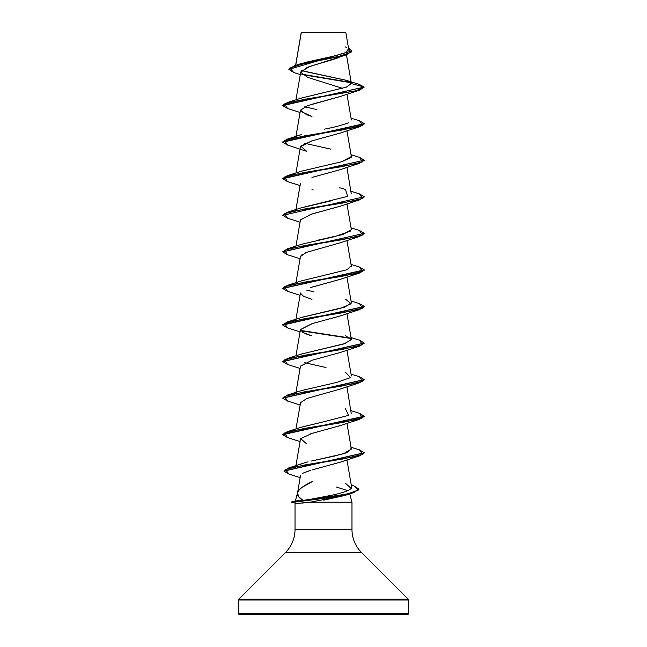 <?xml version="1.0" encoding="UTF-8"?>
<svg xmlns="http://www.w3.org/2000/svg" width="647" height="647" viewBox="0 0 647 647"><rect width="100%" height="100%" fill="white"/><g stroke="black" fill="none" stroke-linecap="round" stroke-linejoin="round"><path stroke-width="0.97" d="M319.869 32.682L301.276 32.698L295.711 65.323L301.276 32.698L345.862 32.657L301.251 32.552M358.939 489.237L353.44 492.699L330.504 497.527L292.679 502.355L291.207 502.056L296.552 503.455L295.081 503.398M408.516 600.02L408.516 613.429L238.484 613.429A1.221 1.221 0 0 0 239.705 614.65L407.295 614.65A1.221 1.221 0 0 0 408.516 613.429L408.516 600.02L238.484 600.02L238.484 613.429L408.516 613.429L238.484 613.429L238.484 600.02L408.516 600.02A1.221 1.221 0 0 0 408.16 599.154L238.84 599.154A1.221 1.221 0 0 0 238.484 600.02M353.99 485.994L358.948 489.092L353.65 492.327L339.626 495.57L292.679 502.056L296.552 503.455L310.091 502.209L351.976 502.209L349.736 493.871L351.976 502.209L351.976 529.456L295.024 529.456A32.609 32.609 0 0 1 285.481 552.514A32.609 32.609 0 0 0 295.024 529.456L295.024 503.382L295.024 529.456L351.976 529.456A32.609 32.609 0 0 0 361.519 552.514L285.481 552.514L238.84 599.154L408.16 599.154L361.519 552.514A32.609 32.609 0 0 1 351.976 529.456L351.976 502.209L310.091 502.209L301.817 503.14M297.604 492.593C296.908 495.19 298.704 497.786 303.006 500.382L295.364 500.956L297.547 492.796L295.364 500.94L303.006 500.382L298.477 496.556L297.604 492.593C297.887 491.089 299.432 489.302 302.23 487.231L312.307 481.57C304.058 485.25 299.157 488.922 297.604 492.593L300.515 475.513M336.456 487.029L347.738 490.652M341.6 56.418L340.807 56.774M339.149 57.462L336.634 58.376M335.486 58.764L330.391 60.341M328.911 60.769L309.889 66.366L300.742 71.954L295.946 99.864M342.587 88.348L308.433 77.616M340.718 96.338L311.967 104.288M300.79 111.389L311.975 116.476L306.718 114.778L300.451 110.208L307.689 105.639L340.282 96.5L359.473 90.208L304.333 99.347L284.51 103.916L287.527 108.486L300.062 112.457M287.543 145.065L282.739 142.211L364.261 123.925L359.473 126.772L304.333 135.919L284.51 140.488L287.527 145.057L306.718 151.349L300.685 146.101L311.959 140.86L300.459 146.699L295.946 173M340.718 206.037L309.994 214.586M302.481 254.19L300.467 256.406L295.946 282.707M340.743 279.172L310.649 287.527M300.443 293.196L303.508 296.261L311.991 299.326M314.935 322.869L311.943 323.702L300.467 329.541L302.958 332.534L312 335.898L306.718 334.192M311.943 360.274L300.459 366.113L311.943 360.274L340.282 352.478L359.473 346.185L304.333 355.324L284.51 359.894L287.527 364.471L300.062 368.434M300.669 402.102L295.946 428.977M340.759 425.435L310.511 433.838M300.491 439.111L295.93 465.678M302.966 473.175L310.77 470.329M309.112 470.83L302.707 473.313M305.748 500.066L306.84 499.929M308.376 499.727L331.636 495.262L316.246 498.489L303.006 500.382M351.175 488.485L351.62 487.126L346.938 459.855M308.061 461.845L305.837 462.443M311.433 461.028L343.379 453.806L351.361 449.075L346.549 452.763L334.855 455.981L311.433 461.028M301.057 427.295L322.893 421.981L301.51 427.149L287.527 431.598L342.667 422.459L362.49 417.889L359.473 413.32L351.054 410.691M351.208 413.36L346.938 386.72M301.114 354.144L345.724 343.347M351.378 339.521L346.938 313.585M302.012 317.273L344.851 307.074L351.361 302.796L346.938 277.013M296.116 283.629L296.52 283.249L296.116 283.629M351.378 266.402L346.938 240.449M317.135 240.352L342.878 234.537L351.361 229.661L346.938 203.878M301.13 207.865L332.695 200.489M351.264 193.833L346.938 167.306M351.184 157.431L341.859 161.693L351.361 156.525L346.938 130.743M330.585 149.085L304.794 143.319M324.244 129.157C333.609 127.475 341.826 125.308 348.887 122.647M316.901 109.634L304.802 106.747L316.901 109.634M301.195 98.142L346.113 87.232L351.378 83.6L346.315 80.357L303.936 71.267M346.452 54.809L351.361 83.406L345.838 80.204L301.502 70.588M304.923 62.476L334.135 56.063L345.134 52.852L348.773 49.641L345.862 32.657L341.584 32.649M301.259 32.609L305.166 32.617M288.853 69.399L351.984 50.887L288.853 69.399L293.714 72.48L289.807 68.032L304.244 63.592L346.76 54.704L307.107 67.401L300.718 72.351L307.624 77.308M351.03 82.743L302.246 74.591L351.03 82.743M346.76 54.704L351.976 51.032M287.543 108.494L282.739 105.639L364.261 87.054L359.19 84.369L364.261 87.054L351.378 83.6L346.194 87.208L301.502 98.029L287.527 102.485L355.624 90.912L364.261 87.054L282.739 105.332L287.527 102.485M350.634 82.363L301.769 74.187L350.634 82.363M351.984 50.887L348.482 47.943L351.03 52.375L337.718 56.807L294.595 65.671L288.869 69.245M301.17 33.013L301.235 32.56M294.595 65.671L300.936 63.641L333.084 56.305L345.644 52.633L348.466 48.962M346.695 47.563L345.417 46.932M345.005 495.416L323.726 500.163M408.16 599.154L361.519 552.514L285.481 552.514L238.84 599.154M239.705 614.65A1.221 1.221 0 0 1 238.484 613.429L408.516 613.429A1.221 1.221 0 0 1 407.295 614.65L239.705 614.65L407.295 614.65M310.091 502.209L344.689 495.521L353.44 492.699M300.839 476.685L300.499 475.788M311.935 469.981L340.29 462.176L359.473 455.892L304.446 465.015L285.376 469.576L289.072 474.138L283.96 471.129L364.245 452.884L359.473 455.892M306.718 443.899L300.685 438.658L311.943 433.409L340.282 425.613L359.473 419.321L304.333 428.46L284.51 433.037L287.527 437.607L300.062 441.569M300.451 402.725L306.945 398.447L340.282 389.041L359.473 382.749L304.333 391.896L284.51 396.465L287.527 401.035L300.062 405.006M300.451 329.614L312.194 323.637L340.29 315.906L359.473 309.614L304.333 318.761L284.51 323.33L287.527 327.9L300.062 331.871M311.878 287.155L340.282 279.334L359.473 273.05L304.333 282.189L284.51 286.758L287.527 291.328L300.062 295.299M300.451 256.495L306.193 252.451L340.282 242.771L359.473 236.478L304.333 245.617L284.51 250.195L287.527 254.764L300.062 258.727M300.451 219.907L311.951 213.995L340.282 206.199L359.473 199.907L304.333 209.054L284.51 213.623L287.527 218.193L300.062 222.164M313.197 189.967L311.983 189.62M311.959 177.432L340.29 169.635L359.473 163.343L304.333 172.482L284.51 177.052L287.527 181.629L300.062 185.592M311.959 140.86L340.29 133.064L359.473 126.772M351.378 83.6L364.261 87.054L359.473 90.208M364.245 160.343L359.473 163.343M364.245 196.906L359.473 199.907M364.261 233.624L359.473 236.478M287.543 291.336L282.739 288.481L364.261 270.195L359.473 273.05M287.551 327.908L282.739 325.053L364.245 306.613L359.473 309.614M300.75 330.746L350.884 338.478M287.543 364.471L282.739 361.616L364.245 343.185L359.473 346.185M287.543 401.043L282.739 398.188L364.245 379.749L359.473 382.749M287.543 437.607L282.739 434.752L364.261 416.474L359.473 419.321M359.457 120.763L364.261 123.617L282.739 141.903L287.527 139.056L342.667 129.91L362.49 125.34L359.473 120.771L351.054 118.15M359.457 157.334L364.261 160.189L282.739 178.475L287.527 175.62L342.667 166.481L362.49 161.912L359.473 157.342L351.054 154.714M359.457 193.898L364.261 196.753L282.739 215.346L364.261 196.753M359.449 230.469L364.261 233.324L282.755 251.764L287.527 248.755L342.667 239.616L362.49 235.047L359.473 230.478L351.054 227.849M359.457 267.041L364.261 269.896L282.755 288.327L287.527 285.327L342.667 276.188L362.49 271.611L359.473 267.041L351.054 264.421M359.457 303.605L364.261 306.46L282.739 324.745L287.527 321.899L342.667 312.752L362.49 308.182L359.473 303.613L351.054 300.992M300.572 330.407L350.48 338.098L300.572 330.407M359.457 340.176L364.261 343.031L282.755 361.463L287.527 358.462L342.667 349.323L362.49 344.754L359.473 340.176L351.054 337.556M359.449 376.74L364.261 379.595L282.755 398.034L287.527 395.034L342.667 385.887L362.49 381.318L359.473 376.748L351.054 374.128M359.457 413.312L364.261 416.167L282.739 434.452L287.527 431.598M359.457 449.883L364.261 452.738L283.968 470.984L288.619 467.991L343.217 458.941L362.579 454.412L359.473 449.883L351.054 447.263M296.552 503.455L292.679 502.355L339.626 495.877L353.65 492.634L358.948 489.092M287.543 254.764L282.739 251.909L364.261 233.324M287.543 218.201L282.739 215.346M287.543 181.629L282.739 178.774L364.261 160.189M296.52 136.97L296.116 137.35M341.859 161.693L301.502 171.172L287.527 175.62M339.513 187.719L345.498 189.45L347.617 196.364L301.51 207.736L287.527 212.192L342.667 203.045L362.49 198.475L359.473 193.906L351.054 191.286M350.933 230.914L334.717 236.6L301.502 244.307L287.527 248.755M351.216 265.812L346.97 269.759L301.502 280.871L287.527 285.327M306.557 290.066L313.973 291.837M345.49 299.157L351.167 303.726L340.637 308.296L301.51 317.442L287.527 321.899M345.498 335.728L351.378 339.635L344.05 343.897L301.51 354.006L287.527 358.462M304.802 362.724L325.991 367.52M345.49 372.292L350.569 377.549L336.966 382.353L301.51 390.578L287.527 395.034M345.498 408.864L348.555 415.358L322.893 421.981M350.714 448.015L351.361 449.058L346.938 423.292M304.972 462.694L299.949 464.417M345.231 483.107L351.216 488.436C348.854 490.709 342.328 492.982 331.636 495.262M291.207 502.355L296.892 500.859L292.679 502.056L347.148 494.025L358.503 490.014L354.006 486.002L351.272 485.129M282.755 215.192L287.527 212.192M292.679 502.056L291.207 502.056L292.679 502.056M301.445 32.35L345.862 32.657M345.789 614.092L345.789 614.65M301.211 32.617L295.598 65.355M346.938 94.171L351.361 119.962M300.467 110.127L295.946 136.428M300.467 183.263L295.946 209.571M300.467 219.834L295.946 246.135M300.467 292.97L295.946 319.27M300.467 329.541L295.946 355.842M346.938 350.148L351.361 375.939M300.459 366.113L295.946 392.414M300.273 74.656L293.706 72.48M359.206 84.369L346.315 80.357M300.151 477.615L289.072 474.138M301.51 134.6L287.527 139.056M301.987 463.648L288.619 467.991M291.207 502.056L295.42 500.924"/></g></svg>
